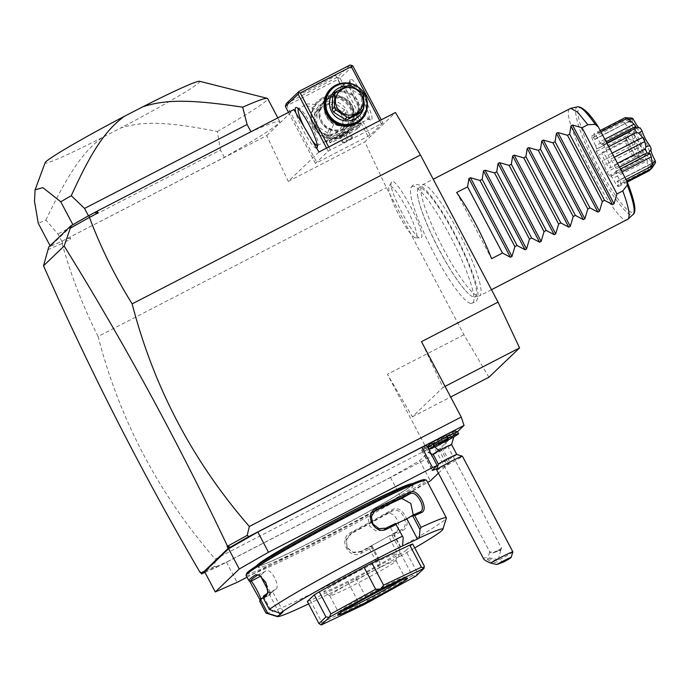<?xml version="1.0" encoding="UTF-8"?>
<svg xmlns="http://www.w3.org/2000/svg" width="690" height="690" viewBox="0 0 690 690"><rect width="100%" height="100%" fill="white"/><g stroke="black" fill="none" stroke-linecap="round" stroke-linejoin="round"><path stroke-width="0.52" stroke-dasharray="3.45 2.59" d="M488.925 377.257L463.947 334.762L386.374 187.637L364.82 141.864L395.474 112.513M411.594 186.835A65.705 11.169 62.7 0 1 450.605 236.834A65.705 11.169 62.7 0 1 472.805 302.936A65.705 11.169 62.7 0 1 471.02 303.471A65.705 11.169 62.7 0 1 432.268 250.013A65.705 11.169 62.7 0 1 411.119 187.464A65.705 11.169 62.7 0 1 411.594 186.835M391.739 182.074C385.615 185.317 416.846 244.553 421.124 237.817C427.248 234.574 396.008 175.338 391.739 182.074L389.039 186.291A29.144 4.959 62.7 0 1 389.212 186.084A29.144 4.959 62.7 0 1 406.514 208.259A29.144 4.959 62.7 0 1 416.363 237.576A29.144 4.959 62.7 0 1 415.647 237.817A29.144 4.959 62.7 0 1 398.38 214.098A29.144 4.959 62.7 0 1 389.039 186.291M415.647 237.817L421.124 237.817M457.418 431.768L432.095 456.021L427.153 449.682L387.401 374.282L412.379 416.786L443.032 387.435L421.478 341.654M427.153 449.682L215.246 559.107C158.674 493.945 119.62 419.744 98.075 336.504L386.374 187.637M463.947 334.762L387.401 374.282M204.982 572.398L216.867 567.163L214.814 566.386L215.246 559.107M216.867 567.163L432.095 456.021M204.628 571.717L226.415 562.117L390.445 477.411L419.684 460.67L439.116 442.057L435.744 443.687A18.733 0.923 152.2 0 1 421.564 450.13A18.733 0.923 152.2 0 1 421.737 449.863L426.524 445.274M429.025 444.524A14.568 0.716 -27.8 0 0 434.735 442.221A17.578 0.871 152.2 0 0 432.389 443.498A17.578 0.871 152.2 0 0 428.706 445.568M454.77 430.957A14.568 0.716 -27.8 0 1 445.74 436.537A17.578 0.871 152.2 0 1 453.692 433.208L453.813 436.908M427.153 446.464A17.578 0.871 152.2 0 0 422.599 449.604A17.578 0.871 152.2 0 0 443.886 439.28A17.578 0.871 152.2 0 0 453.692 433.208M202.929 573.252L200.85 572.752M200.505 572.096L203.11 573.174M318.927 152.033L288.273 181.392L266.711 135.611L61.798 241.293A139.458 6.891 -27.8 0 1 51.172 245.942L48.783 246.994M88.846 215.582L250.988 131.85A139.458 6.891 -27.8 0 1 279.761 121.526A139.458 6.891 -27.8 0 1 224.362 157.346L62.229 241.069L51.172 245.942A139.458 6.891 -27.8 0 1 50.37 246.278L72.873 224.742A139.458 6.891 -27.8 0 1 74.02 224.069M266.711 135.611L293.94 109.538M67.629 238.3L70.742 239.094L62.091 243.57L62.445 240.974M69.88 237.256L70.742 239.094M288.273 181.392L364.82 141.864M98.075 336.504C83.024 306.507 71.027 275.526 62.091 243.57M61.971 243.492L47.782 249.754M200.549 572.683L214.814 566.386M50.767 246.123L50.284 246.477M61.798 241.293L57.917 233.936L45.876 220.024A139.458 6.891 -27.8 0 1 38.261 223.31M50.37 246.278L50.094 245.744M224.362 157.346L220.489 149.989L57.917 233.936M45.876 220.024C69.457 170.887 83.895 151.205 102.129 137.603L120.586 128.073C141.64 121.233 165.566 121.164 217.281 131.514L220.489 149.989M217.281 131.514A139.458 6.891 152.2 0 0 267.651 98.558M102.129 137.603A87.423 4.321 -27.8 0 1 45.126 162.711M199.565 81.282A87.423 4.321 -27.8 0 1 120.586 128.073M382.89 122.949L370.107 135.188L315.434 163.418L328.216 151.179L382.89 122.949L381.251 119.853M352.832 65.938L340.049 78.177L370.107 135.188M350.322 79.41A22.899 3.89 -117.3 0 0 350.037 79.911A22.899 3.89 -117.3 0 0 357.524 101.43A22.899 3.89 -117.3 0 0 370.737 119.991A22.899 3.89 -117.3 0 0 371.651 119.87A22.899 3.89 -117.3 0 0 363.915 96.842A22.899 3.89 -117.3 0 0 350.322 79.41M379.75 120.629L381.329 123.639M328.716 146.979L330.303 149.989M326.577 148.083L328.216 151.179M288.506 112.349L315.434 163.418M316.71 148.264A22.899 3.89 62.7 0 1 306.239 135.818A22.899 3.89 62.7 0 1 295.863 112.815M285.669 105.147L286.928 105.725L316.986 162.737M368.02 136.379L337.962 79.376L286.928 105.725M322.282 97.997A21.856 21.511 46.2 0 0 313.32 127.193A21.856 21.511 46.2 0 0 342.637 136.62A21.856 21.511 46.2 0 0 351.598 107.424A21.856 21.511 46.2 0 0 322.282 97.997M337.962 79.376L338.523 77.858L340.049 78.177M350.037 65.041L337.263 77.28L338.523 77.858M337.263 77.28L286.229 103.629M335.444 75.391A19.777 0.975 152.2 0 0 335.625 75.115A19.777 0.975 152.2 0 0 319.177 82.688A19.777 0.975 152.2 0 0 300.823 93.279A19.777 0.975 152.2 0 0 300.642 93.555A19.777 0.975 152.2 0 0 317.089 85.983A19.777 0.975 152.2 0 0 335.444 75.391M319.427 110.46L324.352 100.576L328.474 97.6L337.125 95.048C352.185 99.602 357.075 108.865 351.779 122.855L349.261 125.709L344.957 128.866C340.274 131.618 334.986 131.592 329.087 128.797C321.419 125.192 318.202 119.077 319.427 110.46C309.491 107.243 305.23 105.191 306.636 104.311L298.58 108.442A20.812 3.536 62.7 0 1 299.27 108.442A20.812 3.536 62.7 0 1 311.276 125.313A20.812 3.536 62.7 0 1 318.081 144.874A20.812 3.536 62.7 0 1 317.831 145.323A20.812 3.536 62.7 0 1 317.685 145.435A20.812 3.536 62.7 0 1 317.288 145.495M351.779 122.855C357.317 123.7 360.275 123.821 360.654 123.208C361.465 122.682 359.663 121.449 355.272 119.517C363 103.19 358.11 93.926 340.61 91.71C341.731 87.423 341.947 85.663 341.265 86.431L337.125 95.048M300.642 93.555L306.636 104.311C307.033 103.474 312.829 104.052 324.041 106.044C323.765 113.746 326.991 119.853 333.71 124.373C340.118 126.675 345.466 126.641 349.752 124.269L353.435 121.716L355.272 119.517M344.56 129.246A17.69 17.414 -133.8 0 1 324.084 100.835A17.69 17.414 -133.8 0 1 350.494 103.491A17.69 17.414 -133.8 0 1 344.56 129.246M328.699 98.773A16.655 16.387 46.2 0 0 321.868 121.017A16.655 16.387 46.2 0 0 344.207 128.202A16.655 16.387 46.2 0 0 351.029 105.958A16.655 16.387 46.2 0 0 328.699 98.773M368.71 119.077A20.812 3.536 -117.3 0 0 368.857 118.973A20.812 3.536 -117.3 0 0 362.069 98.498A20.812 3.536 -117.3 0 0 349.614 82.093A20.812 3.536 -117.3 0 0 349.468 82.196A20.812 3.536 -117.3 0 0 349.209 82.645A20.812 3.536 -117.3 0 0 356.014 102.206A20.812 3.536 -117.3 0 0 368.029 119.085A20.812 3.536 -117.3 0 0 368.71 119.077L360.836 122.932A19.777 0.975 -27.8 0 1 360.836 122.984A19.777 0.975 -27.8 0 1 360.654 123.208A19.777 0.975 152.2 0 1 342.732 133.575A19.777 0.975 152.2 0 1 325.896 141.407L330.105 142.701A16.655 0.819 -27.8 0 1 330.07 142.675A16.655 0.819 -27.8 0 1 330.217 142.442A16.655 0.819 -27.8 0 1 345.673 133.524A16.655 0.819 -27.8 0 1 359.524 127.141A16.655 0.819 -27.8 0 1 359.524 127.184A16.655 0.819 -27.8 0 1 359.378 127.383A16.655 0.819 -27.8 0 1 344.284 136.111A16.655 0.819 -27.8 0 1 330.105 142.701M335.625 75.115L341.265 86.431M340.61 91.71L333.27 93.003L329.406 95.738L324.041 106.044M350.149 123.889A17.69 17.414 -133.8 0 1 329.673 95.479A17.69 17.414 -133.8 0 1 356.083 98.135A17.69 17.414 -133.8 0 1 350.149 123.889M349.537 123.096A16.655 16.387 -133.8 0 1 327.198 115.92A16.655 16.387 -133.8 0 1 334.02 93.676A16.655 16.387 -133.8 0 1 356.359 100.861A16.655 16.387 -133.8 0 1 349.537 123.096M333.71 124.373L326.025 141.088A19.777 0.975 -27.8 0 1 344.388 130.505A19.777 0.975 -27.8 0 1 360.836 122.932M312.018 140.286A20.812 3.536 62.7 0 1 304.135 126.882M329.087 128.797C325.844 138.25 324.818 142.347 326.025 141.088L325.853 141.372A19.777 0.975 152.2 0 0 325.896 141.407M329.251 140.596A16.655 0.819 152.2 0 0 329.096 140.838A16.655 0.819 152.2 0 0 342.947 134.455A16.655 0.819 152.2 0 0 358.412 125.537A16.655 0.819 -27.8 0 0 358.559 125.304A16.655 0.819 -27.8 0 0 344.707 131.678A16.655 0.819 -27.8 0 0 329.251 140.596M344.595 132.333L348.002 131.083L338.885 135.792L344.595 132.333L348.476 139.691L352.65 137.707L342.766 143.149L348.476 139.691M348.769 130.35L352.65 137.707M348.002 131.083L351.874 138.44M339.653 135.059L343.534 142.407M338.885 135.792L342.766 143.149M343.059 133.808L346.941 141.165M342.292 135.576A20.812 20.484 46.2 0 0 349.269 105.277A20.812 20.484 46.2 0 0 318.194 102.146A20.812 20.484 46.2 0 0 342.292 135.576M341.515 136.31A20.812 20.484 46.2 0 0 348.493 106.01A20.812 20.484 46.2 0 0 317.426 102.888A20.812 20.484 46.2 0 0 341.515 136.31M323.248 102.879A17.483 17.207 46.2 0 0 316.08 126.236A17.483 17.207 46.2 0 0 339.54 133.774A17.483 17.207 46.2 0 0 346.699 110.426A17.483 17.207 46.2 0 0 323.248 102.879M316.719 124.217L317.184 110.978A16.025 15.775 46.2 0 1 318.763 108.477L330.45 102.439A16.025 15.775 46.2 0 1 333.434 102.586L344.664 109.788A16.025 15.775 46.2 0 1 346.07 112.444L345.604 125.684A16.025 15.775 -133.8 0 1 344.025 128.185L341.783 130.332L330.096 136.37A16.025 15.775 -133.8 0 1 327.112 136.215L315.882 129.021A16.025 15.775 -133.8 0 1 314.476 126.365L316.719 124.217A16.025 15.775 46.2 0 0 318.125 126.874L329.354 134.067L327.112 136.215M344.025 128.185L332.339 134.222A16.025 15.775 -133.8 0 1 329.354 134.067M332.339 134.222L330.096 136.37M345.604 125.684L343.361 127.822A16.025 15.775 -133.8 0 1 341.783 130.332M346.07 112.444L343.827 114.592L343.361 127.822M344.664 109.788L342.421 111.935A16.025 15.775 -133.8 0 1 343.827 114.592M333.434 102.586L331.191 104.733L342.421 111.935M330.45 102.439L328.207 104.587A16.025 15.775 -133.8 0 1 331.191 104.733M318.763 108.477L316.52 110.624L328.207 104.587M317.184 110.978L314.942 113.126A16.025 15.775 -133.8 0 1 316.52 110.624M314.942 113.126L314.476 126.365M318.125 126.874L315.882 129.021M341.205 114.316A13.947 13.722 -133.8 0 1 335.495 132.946A13.947 13.722 -133.8 0 1 316.788 126.925A13.947 13.722 -133.8 0 1 322.497 108.304A13.947 13.722 -133.8 0 1 341.205 114.316M331.243 89.657A20.812 20.484 -133.8 0 1 362.319 92.779A20.812 20.484 -133.8 0 1 360.033 119.724M346.768 86.19A17.483 17.207 -133.8 0 1 363.69 99.748M359.473 113.401A16.025 15.775 -133.8 0 0 361.051 110.892L361.508 97.661A16.025 15.775 -133.8 0 0 360.111 95.004L348.873 87.803A16.025 15.775 46.2 0 0 345.897 87.656L348.139 85.508M334.202 93.693L345.897 87.656M348.873 87.803L351.115 85.655M360.111 95.004L362.353 92.857M361.508 97.661L363.751 95.513M361.051 110.892L363.294 108.744M437.564 442.747L448.233 462.973L446.404 463.913A18.733 0.923 -27.8 0 1 437.037 468.545M439.116 442.057L449.785 462.291L448.233 462.973M438.417 473.168L449.785 462.291M419.684 460.67L430.353 480.895M390.445 477.411L401.106 497.645L427.679 482.422M247.046 577.194L401.106 497.645M226.415 562.117L237.075 582.343M257.853 565.007A87.423 4.321 152.2 0 0 257.508 565.8A87.423 4.321 152.2 0 0 260.303 565.507A87.423 4.321 152.2 0 0 336.858 528.851A87.423 4.321 152.2 0 0 410.352 486.398A87.423 4.321 152.2 0 0 411.387 485.501A87.423 4.321 152.2 0 0 412.172 484.251A87.423 4.321 152.2 0 0 411.326 484.095M412.318 487.261A87.423 4.321 152.2 0 0 413.103 486.019A87.423 4.321 152.2 0 0 340.368 519.501A87.423 4.321 152.2 0 0 259.224 566.317A87.423 4.321 152.2 0 0 258.44 567.568A87.423 4.321 152.2 0 0 331.166 534.077A87.423 4.321 152.2 0 0 412.318 487.261M246.649 573.502A100.749 4.977 152.2 0 0 328.268 536.337A100.749 4.977 152.2 0 0 423.979 481.241A100.749 4.977 152.2 0 0 424.661 479.645M246.132 575.46A101.991 5.037 152.2 0 0 330.984 536.397A101.991 5.037 152.2 0 0 425.652 481.775A101.991 5.037 152.2 0 0 426.575 480.326M266.133 613.143A101.991 5.037 152.2 0 0 378.103 559.383L379.517 560.133L380.457 567.085A93.668 4.632 152.2 0 1 308.577 603.897M351.029 532.395L351.469 533.508L346.294 539.985L347.191 547.739L353.315 552.293L360.87 551.422A89.502 4.425 152.2 0 0 378.612 541.797L388.539 536.328L399.208 556.563L400.312 556.157L399.372 549.206L400.286 547.17L394.076 535.406A101.991 5.037 152.2 0 0 402.667 530.541C413.595 525.038 401.951 503.243 391.808 509.945A101.991 5.037 -27.8 0 1 351.029 532.395C337.315 538.838 348.7 560.772 361.888 552.992A101.991 5.037 152.2 0 0 371.901 547.619L378.103 559.383M400.286 547.17A101.991 5.037 152.2 0 0 445.438 519.294A101.991 5.037 152.2 0 0 446.361 518.121M259.707 601.206A101.991 5.037 152.2 0 0 260.13 601.413L260.035 599.843M279.165 612.953L269.428 594.487L263.149 597.73M260.225 599.248A100.749 4.977 152.2 0 0 260.647 599.722L260.673 599.006M269.428 594.487L270.972 593.003A89.502 4.425 152.2 0 0 270.17 594.28A89.502 4.425 152.2 0 0 270.446 594.444C272.377 594.927 262.053 575.348 260.751 576.055A89.502 4.425 152.2 0 1 260.475 575.891M260.13 601.413L260.647 599.722L270.48 594.435L260.682 599.714M249.271 580.816L250.953 581.334L249.306 580.816M257.422 575.21L266.029 571.001C270.644 567.137 280.959 586.707 275.724 589.389A89.502 4.425 152.2 0 0 270.972 593.003L272.515 591.528L263.347 596.255M263.451 596.212L270.894 610.322M400.312 556.157A93.668 4.632 152.2 0 0 414.759 547.92M399.208 556.563L380.457 567.085M412.698 544.022L405.737 550.689L417.372 572.76L424.333 566.093M307.317 601.508A62.445 3.088 152.2 0 0 310.284 600.421L348.079 582.438A62.445 3.088 152.2 0 0 356.005 578.349L400.769 553.699A62.445 3.088 152.2 0 0 405.737 550.689M379.353 567.491L368.684 547.265L372.074 546.023L371.901 547.619M347.191 547.739L346.001 539.52L351.176 533.034A89.502 4.425 152.2 0 0 385.089 514.352C394.163 508.358 404.504 527.928 394.784 532.749A89.502 4.425 152.2 0 1 378.612 541.797L368.684 547.265M388.539 536.328L392.101 535A100.749 4.977 152.2 0 0 401.442 529.722C411.076 525.03 400.821 505.33 391.748 511.333A100.749 4.977 -27.8 0 1 351.469 533.508L351.176 533.034M399.372 549.206L391.929 535.086M392.101 535L394.076 535.406M402.667 530.541L401.442 529.722L394.784 532.749M391.808 509.945L391.748 511.333L385.089 514.352L391.748 511.333M361.888 552.992L361.163 551.897A100.749 4.977 152.2 0 0 371.988 546.075M347.484 548.205L353.634 552.776L361.163 551.897L360.87 551.422M372.074 546.023L379.517 560.133M283.185 611.754L272.515 591.528M400.726 547.023L390.057 526.798L395.741 523.356M420.279 511.833L411.438 516.793A89.502 4.425 152.2 0 0 398.44 522.813A89.502 4.425 152.2 0 0 382.803 530.42L375.714 530.86L369.754 526.168L368.262 518.777L371.936 512.73L375.084 510.479M390.057 526.798L396.051 523.952M373.661 511.756A89.502 4.425 152.2 0 0 373.109 512.032L371.936 512.73M411.766 516.638L413.284 515.016M310.284 600.421L321.92 622.492L321.298 624.942M400.769 553.699L412.404 575.762L415.932 576.072M417.372 572.76L416.018 576.021M356.005 578.349L367.641 600.412L412.404 575.762M348.079 582.438L359.714 604.509L364.562 604.354M367.641 600.412L364.7 604.285M321.92 622.492L359.714 604.509M343.594 610.693A37.467 1.854 -27.8 0 1 338.505 612.306A37.467 1.854 -27.8 0 1 338.497 612.202A37.467 1.854 -27.8 0 1 338.842 611.771A37.467 1.854 -27.8 0 1 372.798 592.141A37.467 1.854 -27.8 0 1 404.702 577.297A37.467 1.854 -27.8 0 1 404.788 577.357A37.467 1.854 -27.8 0 1 404.452 577.892A37.467 1.854 -27.8 0 1 400.579 580.644M329.811 595.798A37.467 1.854 152.2 0 1 329.777 595.755A37.467 1.854 152.2 0 1 330.113 595.22A37.467 1.854 -27.8 0 1 364.889 575.158A37.467 1.854 -27.8 0 1 396.06 560.806A37.467 1.854 -27.8 0 1 396.069 560.866A37.467 1.854 -27.8 0 1 395.724 561.341A37.467 1.854 152.2 0 1 361.422 581.161A37.467 1.854 152.2 0 1 329.811 595.798L323.722 591.968A41.072 2.027 152.2 0 0 358.369 575.917A41.072 2.027 152.2 0 0 395.974 554.199A41.072 2.027 152.2 0 0 396.353 553.673A41.072 2.027 152.2 0 0 362.69 569.069A41.072 2.027 152.2 0 0 324.05 591.339A41.072 2.027 152.2 0 0 323.722 591.968M257.646 575.124L266.029 571.001A89.502 4.425 152.2 0 0 260.449 575.814M259.759 575.348L266.331 582.533L267.936 592.063M433.165 454.279A10.41 0.517 152.2 0 0 433.208 454.296A10.41 0.517 152.2 0 0 445.775 448.172A18.733 6.46 61.2 0 0 443.886 439.28M451.579 444.567A10.41 0.517 -27.8 0 1 451.57 444.619A10.41 0.517 -27.8 0 1 445.775 448.172M434.735 442.221L434.269 444.895L436.442 446.154M447.318 440.531L447.724 437.943L445.74 436.537M456.797 454.477L456.806 454.486A10.41 0.517 -27.8 0 1 451.001 458.091A10.41 0.517 152.2 0 1 438.392 464.198L438.392 464.18M436.649 469.812A14.568 0.716 152.2 0 0 454.305 461.274A14.568 0.716 -27.8 0 0 462.429 456.228M512.851 551.897A14.568 0.716 -27.8 0 1 504.726 556.899A14.568 0.716 -27.8 0 1 499.129 559.9L503.519 562.048M483.612 558.883C483.414 556.985 488.58 557.322 499.129 559.9M487.865 559.15A5.201 1.087 -165.1 0 1 493.609 559.883A5.201 1.087 -165.1 0 1 497.628 562.074A5.201 1.087 -165.1 0 1 497.343 562.316A5.201 1.087 -165.1 0 1 491.599 561.582A5.201 1.087 -165.1 0 1 487.58 559.392A5.201 1.087 -165.1 0 1 487.865 559.15M494.489 552.466L500.63 549.895A5.201 1.087 -165.1 0 1 500.776 550.275A5.201 1.087 -165.1 0 1 500.492 550.516A5.201 1.087 14.9 0 1 498.732 550.594L491.289 553.639L489.788 551.931L494.489 552.466L501.604 548.377L443.661 438.478L432.613 444.3L443.661 438.478M432.613 444.3L489.788 551.931M498.732 550.594L500.63 549.999L501.595 548.412M501.604 548.377L491.289 553.639M447.724 437.943A16.655 0.819 152.2 0 0 457.617 431.845M428.154 447.379A16.655 0.819 152.2 0 0 434.269 444.895M437.745 439.754L436.977 440.496L441.152 438.504L446.861 435.054L437.745 439.754L439.685 443.437M438.918 444.17L436.977 440.496M444.627 440.712L442.687 437.037M448.793 438.728L446.861 435.054M447.87 439.168L446.094 435.787M442.833 441.704L441.152 438.504M412.379 416.786L450.665 397.017M443.032 387.435L445.059 386.383M418.468 188.301A61.238 10.41 -117.3 0 0 417.657 195.391A61.238 10.41 -117.3 0 0 437.745 247.184A61.238 10.41 -117.3 0 0 468.346 293.543A61.238 10.41 -117.3 0 0 474.634 296.976A61.238 10.41 -117.3 0 0 475.522 296.51A61.238 10.41 -117.3 0 0 454.882 235.014A61.238 10.41 -117.3 0 0 418.502 188.275A61.238 10.41 -117.3 0 0 418.468 188.301L421.892 185.162A62.445 10.617 62.7 0 1 422.297 184.877A62.445 10.617 62.7 0 1 459.661 234.1A62.445 10.617 62.7 0 1 480.033 295.536A62.445 10.617 62.7 0 1 479.602 295.846A62.445 10.617 62.7 0 1 479.127 296.019A62.445 10.617 62.7 0 1 441.565 245.347A62.445 10.617 62.7 0 1 421.857 185.196A62.445 10.617 62.7 0 1 421.892 185.162M628.029 219.118C619.534 232.401 557.744 115.204 569.845 108.779L570.294 108.459M456.651 192.484L491.556 258.69M595.668 145.694A12.118 2.061 62.7 0 1 591.942 138.069A30.179 5.132 -117.3 0 1 591.666 135.99A12.118 2.061 62.7 0 1 594.832 139.423A23.934 4.071 62.7 0 1 595.246 138.914A23.934 4.071 62.7 0 1 595.436 138.845A12.118 2.061 62.7 0 1 594.064 133.688A30.179 5.132 -117.3 0 1 595.436 134.722A12.118 2.061 62.7 0 1 599.55 141.976A23.934 4.071 62.7 0 1 601.525 144.495A12.118 2.061 62.7 0 1 601.792 144.003A12.118 2.061 62.7 0 1 603.319 144.831A30.179 5.132 -117.3 0 1 605.527 148.376A12.118 2.061 62.7 0 1 608.183 155.19A23.934 4.071 62.7 0 1 610.365 159.338A12.118 2.061 62.7 0 1 614.273 164.962A30.179 5.132 -117.3 0 1 616.023 168.938A12.118 2.061 62.7 0 1 615.954 171.301A12.118 2.061 62.7 0 1 615.67 171.327A23.934 4.071 62.7 0 1 616.791 174.674A12.118 2.061 62.7 0 1 620.517 182.298A30.179 5.132 -117.3 0 1 620.793 184.377A12.118 2.061 62.7 0 1 617.628 180.944A23.934 4.071 62.7 0 1 617.214 181.453A23.934 4.071 62.7 0 1 617.024 181.513A12.118 2.061 62.7 0 1 618.387 186.671A30.179 5.132 -117.3 0 1 617.024 185.636A12.118 2.061 62.7 0 1 612.901 178.391A23.934 4.071 62.7 0 1 610.935 175.864A12.118 2.061 62.7 0 1 610.667 176.364A12.118 2.061 62.7 0 1 609.141 175.536A30.179 5.132 -117.3 0 1 606.933 171.991A12.118 2.061 62.7 0 1 604.276 165.169A23.934 4.071 62.7 0 1 602.085 161.029A12.118 2.061 62.7 0 1 598.187 155.397A30.179 5.132 -117.3 0 1 596.427 151.421A12.118 2.061 62.7 0 1 596.505 149.066A12.118 2.061 62.7 0 1 596.79 149.031A23.934 4.071 62.7 0 1 595.668 145.694L630.117 127.9L631.238 131.247L596.79 149.031M591.666 135.99L622.647 119.991A30.179 5.132 -117.3 0 0 622.923 122.07L591.942 138.069M596.427 151.421L627.408 135.43L628.771 133.739L634.076 133.705C635.085 132.747 633.756 128.797 630.091 121.854L625.088 122.768C625.287 124.476 626.96 126.184 630.117 127.9M625.088 122.768L622.923 122.07M631.238 131.247L630.082 131.721L628.771 133.739M627.408 135.43A30.179 5.132 -117.3 0 0 629.168 139.397L598.187 155.397M655.5 162.633L652.49 160.261L653.37 164.677A26.574 4.52 62.7 0 1 652.205 163.797C648.548 156.846 646.211 153.853 645.21 154.827A26.574 4.52 62.7 0 1 643.33 151.809C641.459 146.22 638.871 141.312 635.568 137.086L631.548 140.027L636.534 143.235L602.085 161.029M631.548 140.027L629.168 139.397M636.534 143.235L638.724 147.384L604.276 165.169M638.724 147.384C637.577 150.222 637.586 152.309 638.733 153.654L637.914 155.992L606.933 171.991M637.914 155.992A30.179 5.132 -117.3 0 0 640.122 159.537L609.141 175.536M645.21 154.827L642.226 159.252L643.718 159.295L610.935 175.864M642.226 159.252L640.122 159.537M645.383 158.079L647.349 160.597L612.901 178.391M647.349 160.597C646.987 164.177 647.436 166.497 648.704 167.558L648.005 169.637L617.024 185.636M627.314 182.065L618.387 186.671M648.005 169.637A30.179 5.132 -117.3 0 0 649.368 170.672M653.37 164.677L650.86 169.197C650.411 168.748 650.618 166.92 651.472 163.728L617.024 181.513M652.835 167.308C651.947 167.282 651.696 165.893 652.076 163.15L617.628 180.944M617.214 181.453L651.386 163.806L652.49 160.261M626.925 181.203L620.793 184.377M626.011 179.46L620.517 182.298M622.052 171.957L616.791 174.674M650.118 153.542L615.67 171.327M619.508 167.135L616.023 168.938M617.49 163.306L614.273 164.962M614.324 157.294L610.365 159.338M612.134 153.145L608.183 155.19M608.744 146.711L605.527 148.376M606.803 143.028L603.319 144.831M635.973 126.71L601.525 144.495M604.811 139.259L599.55 141.976M600.93 131.885L595.436 134.722M600.205 130.522L594.064 133.688M626.624 117.593C626.218 118.473 627.305 119.637 629.875 121.061L595.436 138.845M629.875 121.061L594.832 139.423M622.647 119.991L624.648 119.482L629.858 120.086L632.523 122.639L631.988 118.042M629.28 121.63L624.648 119.482M630.091 121.854A26.574 4.52 62.7 0 1 629.858 120.086M635.568 137.086A26.574 4.52 62.7 0 1 634.076 133.705M649.462 154.232A14.568 2.475 62.7 0 1 649.109 154.353A14.568 2.475 62.7 0 1 640.475 142.494A14.568 2.475 62.7 0 1 635.809 128.59A14.568 2.475 62.7 0 1 635.895 128.487A14.568 2.475 62.7 0 1 644.546 139.57A14.568 2.475 62.7 0 1 649.462 154.232M638.733 153.654L643.33 151.809M648.704 167.558L652.205 163.797M632.169 134.386A11.031 1.88 62.7 0 1 632.247 134.326A11.031 1.88 62.7 0 1 638.854 143.02A11.031 1.88 62.7 0 1 642.45 153.879A11.031 1.88 62.7 0 1 642.373 153.93A11.031 1.88 62.7 0 1 642.183 153.965A11.031 1.88 62.7 0 1 635.645 144.986A11.031 1.88 62.7 0 1 632.109 134.464A11.031 1.88 62.7 0 1 632.169 134.386M626.684 137.207A11.031 1.88 62.7 0 0 626.606 137.258A11.031 1.88 -117.3 0 0 626.468 137.5A11.031 1.88 -117.3 0 0 630.073 147.867A11.031 1.88 -117.3 0 0 636.439 156.811A11.031 1.88 -117.3 0 0 636.801 156.811A11.031 1.88 -117.3 0 0 636.879 156.751A11.031 1.88 62.7 0 0 633.282 145.9A11.031 1.88 62.7 0 0 626.684 137.207L632.247 134.326M633.748 155.811A8.746 1.484 -117.3 0 1 633.463 155.811A8.746 1.484 -117.3 0 1 628.418 148.721A8.746 1.484 -117.3 0 1 625.563 140.51A8.746 1.484 -117.3 0 1 625.666 140.32A8.746 1.484 62.7 0 1 625.727 140.268A8.746 1.484 62.7 0 1 630.962 147.16A8.746 1.484 62.7 0 1 633.808 155.768A8.746 1.484 -117.3 0 1 633.748 155.811L610.236 167.946A8.746 1.484 62.7 0 1 605.009 161.055A8.746 1.484 62.7 0 1 602.154 152.456A8.746 1.484 62.7 0 1 602.215 152.412A8.746 1.484 62.7 0 1 607.45 159.304A8.746 1.484 62.7 0 1 610.296 167.903A8.746 1.484 62.7 0 1 610.236 167.946M421.737 449.863L432.397 470.088M435.744 443.687L446.404 463.913M412.465 483.612A88.26 4.364 -27.8 0 1 412.077 485.044A88.26 4.364 -27.8 0 1 327.06 533.922A88.26 4.364 -27.8 0 1 256.818 565.679M275.724 589.389L266.909 593.719M385.943 528.169L382.803 530.42M374.032 511.368L373.109 512.032M411.438 516.793L419.96 511.989M434.985 446.853A18.733 6.46 -118.8 0 1 432.389 443.498M577.513 106.847A60.625 10.307 -117.3 0 0 595.72 165.609A60.625 10.307 -117.3 0 0 633.092 214.469M598.334 126.969A58.615 9.971 -117.3 0 0 580.601 125.477A58.615 9.971 -117.3 0 0 622.113 204.214A58.615 9.971 -117.3 0 0 626.9 181.16M279.761 121.526L277.829 117.861M349.261 125.709L348.554 126.391M349.209 82.645L350.037 79.911M368.029 119.085L370.737 119.991M341.386 86.336L349.614 82.093M353.435 121.716L354.143 121.043M299.27 108.442L296.562 107.528M318.081 144.874L317.253 147.608M325.904 141.183L317.685 145.435M330.07 142.675L329.096 140.838M359.524 127.141L358.559 125.304M360.836 122.984L359.524 127.184M346.984 132.213L346.216 132.954M318.194 102.146L317.426 102.888M421.564 450.13L432.233 470.356M413.103 486.019L412.172 484.251M260.234 601.309L260.725 599.653M338.497 612.202L337.626 615.014M404.702 577.297L407.514 578.168M396.06 560.806L404.788 577.357M329.777 595.755L338.505 612.306M396.069 560.866L396.353 553.673M270.17 594.28L267.97 590.105M259.19 575.02L260.277 575.589M267.849 592.719L268.065 591.502M258.44 567.568L257.508 565.8M260.303 565.507C275.629 562.152 398.923 497.145 410.352 486.398M422.599 449.604L431.103 453.96M500.776 550.275L497.628 562.074M489.512 552.138L487.58 559.392M471.02 303.471L475.712 301.953C478.808 298.399 478.713 291.654 475.436 281.718C469.209 261.795 459.023 239.947 444.869 216.186C429.516 191.182 421.116 184.989 418.149 184.696C414.449 184.523 412.491 184.954 412.258 185.964L411.119 187.464M417.657 195.391C420.917 218.523 451.131 277.199 468.346 293.543M474.634 296.976L479.127 296.019M491.478 289.714L479.602 295.846M422.297 184.877L433.225 179.236M596.505 149.066L630.082 131.721M610.667 176.364L643.718 159.295M615.954 171.301L620.474 168.964M601.792 144.003L606.13 141.761M595.246 138.914L629.418 121.267M639.466 127.883L639.966 127.892M629.211 121.621L632.523 122.639M642.183 153.965L649.109 154.353M632.109 134.464L635.809 128.59M636.801 156.811L642.373 153.93M625.563 140.51L626.468 137.5M633.463 155.811L636.439 156.811M625.727 140.268L602.215 152.412"/><path stroke-width="1.03" d="M227.122 546.609L230.098 547.325L228.097 548.447L227.122 546.609L227.528 546.213L247.201 535.38L249.332 526.479C192.751 461.317 153.697 387.116 132.152 303.876C114.833 276.052 100.593 247.21 89.459 217.359L98.109 212.891L97.109 211.183L293.94 109.538L318.927 152.033L395.474 112.513L420.452 155.008L498.025 302.125L519.579 347.907L488.925 377.257L450.665 397.017M498.025 302.125L421.478 341.654L461.231 417.053L464.042 425.428L457.418 431.768M249.332 526.479L461.231 417.053M420.452 155.008L132.152 303.876M228.097 548.447L201.471 573.933L204.982 572.398M247.201 535.38L248.814 536.57L464.042 425.428M248.814 536.57L230.098 547.325M437.037 468.545A18.733 0.923 -27.8 0 1 432.233 470.356A18.733 0.923 -27.8 0 1 432.397 470.088L437.193 465.5L426.524 445.274L421.857 447.327L257.827 532.033L268.496 552.259L239.249 569.009L228.588 548.774L257.827 532.033M239.249 569.009L215.289 591.951L204.628 571.717L228.588 548.774M428.154 447.327L429.025 444.524A14.568 0.716 -27.8 0 1 441.583 437.132A14.568 0.716 -27.8 0 1 454.77 430.957L457.582 431.819A16.655 0.819 152.2 0 0 442.506 438.883A16.655 0.819 152.2 0 0 428.154 447.327A16.655 0.819 152.2 0 0 428.154 447.379L429.128 449.216A16.655 0.819 152.2 0 0 436.442 446.154A15.413 0.759 152.2 0 1 447.318 440.531A16.655 0.819 152.2 0 0 458.583 433.682A16.655 0.819 152.2 0 0 443.472 440.72A16.655 0.819 152.2 0 0 429.128 449.216M428.706 445.568A17.578 0.871 152.2 0 0 427.153 446.464M200.85 572.752L200.091 572.484L200.505 572.096L201.471 573.933M227.528 546.213C177.183 440.28 122.725 340.222 64.144 246.037L43.513 265.788L48.783 246.994L70.811 225.906L72.898 224.716L60.763 201.773A139.458 6.891 -27.8 0 1 71.286 195.693L84.542 208.44L88.424 215.798L94.323 212.736L98.109 212.891M200.091 572.484C142.433 473.564 90.235 371.332 43.513 265.788M228.062 546.342L230.21 547.222M89.459 217.359L70.259 228.235L64.144 246.037M89.139 215.409L89.303 217.324M94.323 212.736L97.109 211.183M72.916 224.69L74.02 224.069A139.458 6.891 -27.8 0 1 88.424 215.798M50.094 245.744L38.261 223.31L34.5 201.239L35.104 189.836L42.875 187.654L60.763 201.773M250.936 131.747L247.106 124.502L242.69 107.183A139.458 6.891 152.2 0 1 267.289 98.325L199.565 81.282A87.423 4.321 -27.8 0 0 142.787 106.812C164.453 99.705 188.879 98.989 242.69 107.183M277.829 117.861L267.651 98.558A139.458 6.891 152.2 0 0 267.289 98.325M247.106 124.502L84.542 208.44M71.286 195.693C92.693 148.566 106.579 129.444 124.329 116.343L142.787 106.812M35.104 189.836L45.126 162.711A87.423 4.321 -27.8 0 1 124.329 116.343M74.02 224.069L88.846 215.582M70.259 228.235L70.811 225.906M73.468 224.388L72.864 224.854M328.716 146.979L300.245 92.978L351.27 66.628L351.564 65.36L352.832 65.938L381.251 119.853M351.27 66.628L379.75 120.629M355.954 123.872A21.856 21.511 -133.8 0 1 326.637 114.445A21.856 21.511 -133.8 0 1 335.59 85.258A21.856 21.511 -133.8 0 1 364.906 94.685A21.856 21.511 -133.8 0 1 355.954 123.872M300.245 92.978L298.718 92.658L298.158 94.176L326.577 148.083M288.506 112.349L285.375 106.407L298.158 94.176M295.863 112.815A22.899 3.89 62.7 0 1 295.639 107.649A22.899 3.89 62.7 0 1 296.562 107.528A22.899 3.89 62.7 0 1 309.767 126.089A22.899 3.89 62.7 0 1 317.253 147.608A22.899 3.89 62.7 0 1 316.977 148.109A22.899 3.89 62.7 0 1 316.71 148.264M285.375 106.407L286.229 103.629L299.012 91.391L298.718 92.658M351.564 65.36L350.037 65.041L299.012 91.391M317.288 145.495A20.812 3.536 62.7 0 1 312.018 140.286M304.135 126.882A20.812 3.536 62.7 0 1 298.296 108.727M360.801 118.982L360.033 119.724A20.812 20.484 -133.8 0 1 328.957 116.601A20.812 20.484 -133.8 0 1 331.243 89.657L332.011 88.915A20.812 20.484 -133.8 0 1 363.087 92.046A20.812 20.484 -133.8 0 1 356.109 122.346A20.812 20.484 -133.8 0 1 332.011 88.915M363.69 99.748A17.483 17.207 -133.8 0 1 331.528 111.452A17.483 17.207 -133.8 0 1 346.768 86.19M332.623 96.195A16.025 15.775 46.2 0 1 334.202 93.693L336.444 91.546L348.139 85.508A16.025 15.775 46.2 0 1 351.115 85.655L362.353 92.857A16.025 15.775 46.2 0 1 363.751 95.513L363.294 108.744A16.025 15.775 46.2 0 1 361.715 111.254L359.473 113.401L347.777 119.439A16.025 15.775 -133.8 0 1 344.793 119.284L333.563 112.091A16.025 15.775 -133.8 0 1 332.166 109.434L332.623 96.195L334.866 94.047L334.409 107.286A16.025 15.775 46.2 0 0 335.806 109.943L333.563 112.091M347.777 119.439L350.02 117.291L361.715 111.254M344.793 119.284L347.036 117.136A16.025 15.775 46.2 0 0 350.02 117.291M347.036 117.136L335.806 109.943M332.166 109.434L334.409 107.286M336.444 91.546A16.025 15.775 46.2 0 0 334.866 94.047M361.439 94.944A13.947 13.722 46.2 0 0 342.732 88.932A13.947 13.722 46.2 0 0 337.022 107.554A13.947 13.722 46.2 0 0 355.73 113.574A13.947 13.722 46.2 0 0 361.439 94.944M421.857 447.327L432.527 467.561L268.496 552.259M437.193 465.5L432.527 467.561M427.679 482.422L430.353 480.895L438.417 473.168M215.289 591.951L237.075 582.343L247.046 577.194M411.326 484.095A87.423 4.321 152.2 0 0 334.633 520.251A87.423 4.321 152.2 0 0 258.293 564.549A87.423 4.321 152.2 0 0 257.853 565.007M414.759 547.92A93.668 4.632 152.2 0 0 442.877 529.334L446.361 518.121A101.991 5.037 152.2 0 0 446.352 517.845L426.575 480.326A101.991 5.037 152.2 0 0 426.351 480.162L424.661 479.645A100.749 4.977 152.2 0 0 338.868 519.544A100.749 4.977 152.2 0 0 247.555 572.338A100.749 4.977 152.2 0 0 246.649 573.502L246.123 575.184A101.991 5.037 152.2 0 0 246.132 575.46L248.849 580.609A101.991 5.037 -27.8 0 1 249.763 579.16A101.991 5.037 -27.8 0 1 255.611 574.736L257.215 575.331A100.749 4.977 152.2 0 0 250.755 581.291A100.749 4.977 152.2 0 0 250.953 581.334L260.604 576.133M426.351 480.162A101.991 5.037 152.2 0 0 339.489 520.553A101.991 5.037 152.2 0 0 247.046 574.011A101.991 5.037 152.2 0 0 246.123 575.184M277.363 616.601A93.668 4.632 152.2 0 1 277.139 616.239L265.883 612.772L259.681 600.999A101.991 5.037 152.2 0 0 259.707 601.206L265.909 612.979A101.991 5.037 152.2 0 0 266.133 613.143L277.363 616.601A93.668 4.632 152.2 0 0 308.577 603.897M250.755 581.291L249.073 580.773A101.991 5.037 -27.8 0 1 248.849 580.609M260.035 599.843L249.426 580.885M267.806 613.281L260.363 599.17L259.681 600.999M255.611 574.736L259.19 575.02L265.917 582.74L267.849 592.719L266.469 595.332A101.991 5.037 152.2 0 0 263.132 597.695L260.363 599.17M279.165 612.953L280.097 614.712L283.185 611.754L280.226 613.289A93.668 4.632 152.2 0 1 402.581 545.902L403.184 537.476L396.017 524.521A101.991 5.037 152.2 0 0 386.978 528.971C374.679 535.897 363.285 513.972 376.119 508.375A101.991 5.037 -27.8 0 1 410.559 491.996C417.873 488.002 429.473 509.824 421.418 512.592A101.991 5.037 152.2 0 0 414.75 515.611L420.952 527.376L419.951 529.497L419.348 537.924L417.493 539.054L406.824 518.82L412.698 515.283L414.75 515.611M277.139 616.239L280.097 614.712M260.647 599.722C262.657 600.171 252.324 580.583 250.953 581.334M446.352 517.845A101.991 5.037 152.2 0 0 420.952 527.376M402.227 536.285A101.991 5.037 152.2 0 0 269.333 609.468L280.226 613.289M266.469 595.332L266.909 593.719A100.749 4.977 152.2 0 0 263.347 596.255L263.132 597.695L269.333 609.468M403.184 537.476L396.017 524.521M386.978 528.971L385.943 528.169L378.888 528.626L372.893 523.96L371.393 516.551L375.084 510.479L376.248 509.781A100.749 4.977 -27.8 0 1 410.265 493.6C416.829 489.995 427.119 509.668 419.96 511.989A100.749 4.977 152.2 0 0 412.698 515.283M395.706 523.365A100.749 4.977 152.2 0 0 385.943 528.169M376.119 508.375L376.248 509.781L374.032 511.368M410.559 491.996L410.265 493.6L401.744 498.404A89.502 4.425 152.2 0 0 373.661 511.756M421.418 512.592L420.279 511.833M412.508 515.378L419.951 529.497M442.877 529.334A93.668 4.632 152.2 0 0 419.348 537.924M402.581 545.902L417.493 539.054M307.317 601.508L314.286 594.84L325.922 616.912L318.953 623.579L307.317 601.508M409.739 545.109L421.374 567.18L423.936 568.405A62.445 3.088 -27.8 0 1 423.988 568.388L424.333 566.093L412.698 544.022A62.445 3.088 152.2 0 0 409.739 545.109L371.945 563.092A62.445 3.088 152.2 0 0 364.01 567.189L319.254 591.839A62.445 3.088 152.2 0 0 314.286 594.84M396.051 523.952L406.824 518.82M413.284 515.016L410.774 503.433L401.744 498.404M325.922 616.912L329.216 617.326L321.247 624.959L318.953 623.579M321.247 624.959A62.445 3.088 152.2 0 0 321.298 624.942L364.562 604.354A62.445 3.088 152.2 0 0 364.7 604.285L415.932 576.072A62.445 3.088 152.2 0 0 416.018 576.021L423.988 568.388M319.254 591.839L330.889 613.902L329.303 617.274A62.445 3.088 -27.8 0 0 329.216 617.326M364.01 567.189L375.645 589.251L330.889 613.902M371.945 563.092L383.58 585.163L380.673 588.993A62.445 3.088 -27.8 0 0 380.535 589.062L329.303 617.274M375.645 589.251L380.535 589.062M421.374 567.18L383.58 585.163M423.936 568.405L380.673 588.993M337.988 614.557A39.546 1.958 -27.8 0 1 373.833 593.831A39.546 1.958 -27.8 0 1 407.514 578.168A39.546 1.958 -27.8 0 1 407.247 578.789A39.546 1.958 -27.8 0 1 369.668 600.421A39.546 1.958 -27.8 0 1 337.626 615.014A39.546 1.958 -27.8 0 1 337.988 614.557M400.579 580.644A37.467 1.854 -27.8 0 1 343.594 610.693M260.449 575.814A89.502 4.425 152.2 0 0 260.475 575.891L267.97 590.105M257.646 575.124L259.759 575.348M267.936 592.063L266.909 593.719M438.969 450.673A10.41 0.517 152.2 0 0 433.165 454.279L438.392 464.198A10.41 0.517 152.2 0 1 438.392 464.172A10.41 0.517 152.2 0 1 444.196 460.592A10.41 0.517 -27.8 0 1 456.78 454.469A10.41 0.517 -27.8 0 1 456.806 454.486L451.579 444.567A10.41 0.517 -27.8 0 0 438.969 450.673A18.733 6.46 -118.8 0 1 434.985 446.853M456.78 454.469L462.395 456.202A14.568 0.716 -27.8 0 0 444.774 464.767A14.568 0.716 152.2 0 0 436.649 469.778A14.568 0.716 152.2 0 0 436.649 469.812L483.612 558.883C484.233 559.935 486.536 561.324 490.521 563.057L496.852 564.489L503.519 562.048A10.41 0.517 152.2 0 0 511.109 557.503A10.41 0.517 152.2 0 0 506.374 559.469A10.41 0.517 152.2 0 0 496.852 564.489M462.395 456.202A14.568 0.716 -27.8 0 1 462.429 456.228L512.851 551.853A14.568 0.716 -27.8 0 1 512.851 551.897L511.109 557.503M490.521 563.057A14.568 0.716 -27.8 0 1 495.196 560.401A14.568 0.716 -27.8 0 1 512.851 551.853M458.583 433.682L457.617 431.845A16.655 0.819 152.2 0 0 457.582 431.819M444.627 440.712L438.918 444.17L448.026 439.461L444.627 440.712M443.092 442.186L442.833 441.704M445.059 386.383L519.579 347.907M616.955 193.942L614.031 203.757L612.487 204.559L604.552 200.342L602.37 201.471L599.455 211.287L597.902 212.089L589.967 207.871L587.794 208.992L584.87 218.816L583.326 219.618L575.391 215.401L573.209 216.522L570.294 226.346L568.741 227.148L560.806 222.93L558.633 224.052L555.709 233.876L554.165 234.678L546.23 230.46L544.048 231.581L541.133 241.405L539.58 242.199L531.645 237.99L529.471 239.111L526.548 248.935L525.004 249.728L517.069 245.519L514.887 246.641L511.971 256.464L510.419 257.258L502.484 253.049L491.556 258.69A62.445 10.617 62.7 0 0 456.651 192.484L467.579 186.843L468.915 178.538L470.468 177.744L479.981 180.435L482.163 179.314L483.5 171.008L485.044 170.214L494.566 172.905L496.74 171.784L498.077 163.478L499.62 162.685L509.142 165.376L511.325 164.255L512.661 155.949L514.205 155.155L523.727 157.846L525.901 156.725L527.238 148.428L528.782 147.626L538.303 150.325L540.486 149.195L541.823 140.898L543.366 140.096L552.888 142.796L555.062 141.666L556.399 133.368L557.943 132.566L567.465 135.266L569.647 134.136L570.984 125.839L572.528 125.037L582.05 127.736L616.955 193.942L622.777 190.932C628.693 206.767 630.436 216.168 628.029 219.118L491.478 289.714M622.777 190.932L627.27 185.11L626.9 181.16L598.334 126.969L595.263 124.407L587.871 124.726L577.495 112.099L570.759 108.296L433.225 179.236M627.27 185.11A60.625 10.307 -117.3 0 1 633.092 214.469C636.741 212.054 634.783 201.178 627.227 181.85L626.9 181.16M598.334 126.969L597.911 126.27C589.484 113.246 582.688 106.769 577.513 106.847L570.759 108.296M582.05 127.736L587.871 124.726M604.552 200.342L569.647 134.136M602.37 201.471L567.465 135.266M589.967 207.871L555.062 141.666M587.794 208.992L552.888 142.796M575.391 215.401L540.486 149.195M573.209 216.522L538.303 150.325M560.806 222.93L525.901 156.725M558.633 224.052L523.727 157.846M546.23 230.46L511.325 164.255M544.048 231.581L509.142 165.376M531.645 237.99L496.74 171.784M529.471 239.111L494.566 172.905M517.069 245.519L482.163 179.314M514.887 246.641L479.981 180.435M502.484 253.049L467.579 186.843M651.11 168.714L649.368 170.672L627.314 182.065M600.93 131.885L626.417 118.723A30.179 5.132 -117.3 0 0 625.054 117.688L631.988 118.042A26.574 4.52 62.7 0 1 633.153 118.922C636.81 125.873 639.147 128.858 640.148 127.892A26.574 4.52 62.7 0 1 642.028 130.91C643.899 136.499 646.487 141.407 649.79 145.625A26.574 4.52 62.7 0 1 651.282 149.014C650.273 149.971 651.602 153.922 655.267 160.865A26.574 4.52 62.7 0 1 655.5 162.633L651.774 168.377L626.925 181.203M651.774 168.377A30.179 5.132 -117.3 0 0 651.498 166.299L626.011 179.46M655.267 160.865L652.395 164.022L651.239 156.88L622.052 171.957M652.395 164.022L651.498 166.299M651.239 156.88L650.118 153.542L620.474 168.964M650.118 153.542L647.013 152.939L619.508 167.135M647.013 152.939A30.179 5.132 -117.3 0 0 645.254 148.962L617.49 163.306M649.79 145.625L645.935 146.763L644.814 141.554L614.324 157.294M645.935 146.763L645.254 148.962M644.814 141.554L642.632 137.405L612.134 153.145M642.632 137.405L638.75 133.136L636.508 132.376L608.744 146.711M636.508 132.376A30.179 5.132 -117.3 0 0 634.3 128.832L606.803 143.028M639.466 127.883L635.257 127.529L634.843 126.934L606.13 141.761M634.3 128.832L635.973 126.71L633.998 124.183L604.811 139.259M626.417 118.723L628.78 119.232L633.153 118.922M633.998 124.183L628.78 119.232M625.054 117.688L600.205 130.522M648.712 153.051L651.282 149.014M638.75 133.136L642.028 130.91M256.818 565.679A88.26 4.364 -27.8 0 1 257.525 564.851A88.26 4.364 -27.8 0 1 336.341 519.216A88.26 4.364 -27.8 0 1 412.465 483.612M595.263 124.407A60.625 10.307 -117.3 0 0 577.513 106.847M572.528 125.037L614.031 203.757M570.984 125.839L612.487 204.559M557.943 132.566L599.455 211.287M556.399 133.368L597.902 212.089M543.366 140.096L584.87 218.816M541.823 140.898L583.326 219.618M528.782 147.626L570.294 226.346M527.238 148.428L568.741 227.148M514.205 155.155L555.709 233.876M512.661 155.949L554.165 234.678M499.62 162.685L541.133 241.405M498.077 163.478L539.58 242.199M485.044 170.214L526.548 248.935M483.5 171.008L525.004 249.728M470.468 177.744L511.971 256.464M468.915 178.538L510.419 257.258M431.103 453.96L433.173 454.296M453.813 436.908L451.588 444.584M436.649 469.778L438.392 464.172M633.092 214.469L627.995 219.144"/></g></svg>
